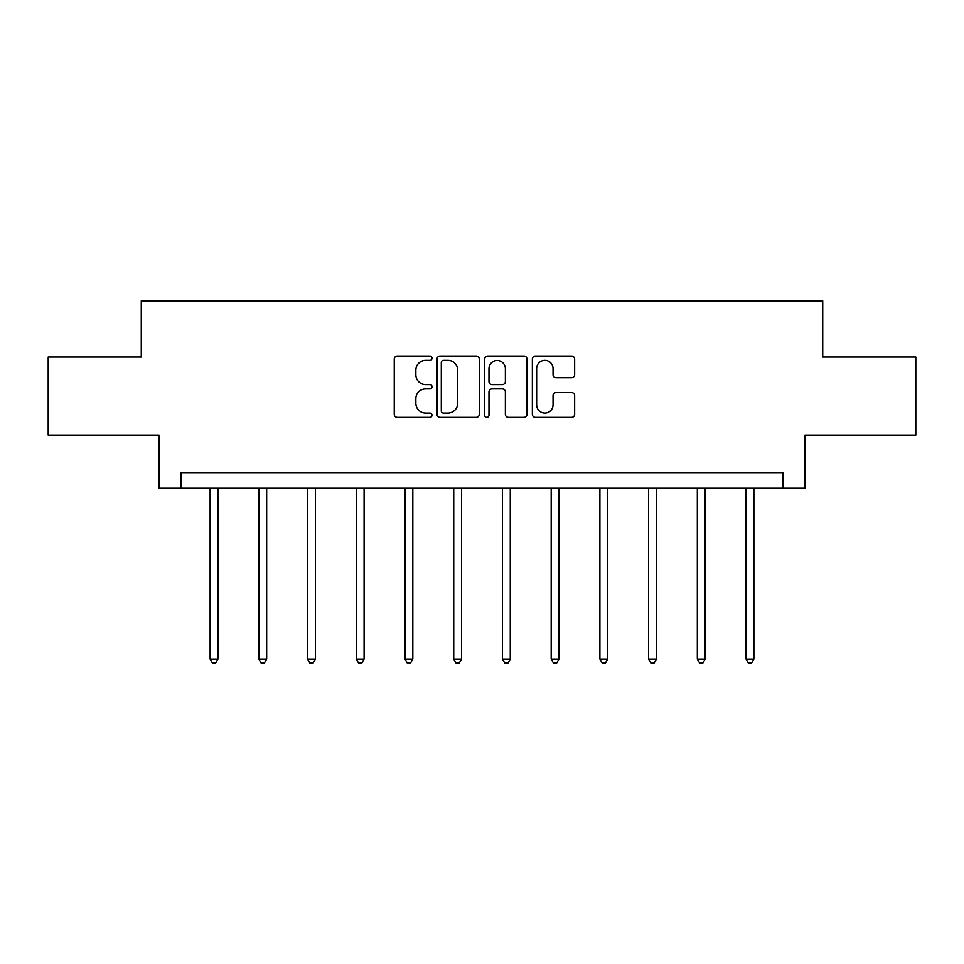 <?xml version="1.0" encoding="UTF-8"?>
<svg xmlns="http://www.w3.org/2000/svg" width="964" height="964" viewBox="0 0 964 964"><rect width="100%" height="100%" fill="white"/><g stroke="black" fill="none" stroke-linecap="round" stroke-linejoin="round"><path stroke-width="1.45" d="M432.029 358.21A2.145 2.145 0 0 0 429.884 356.053L397.313 356.053A3.061 3.061 0 0 0 394.252 359.126L394.252 414.303A3.061 3.061 0 0 0 397.313 417.364L429.884 417.364A2.145 2.145 0 0 0 432.029 415.219A2.145 2.145 0 0 0 429.884 413.074L425.666 413.074A9.809 9.809 0 0 1 415.858 403.265L415.858 398.674A9.809 9.809 0 0 1 425.666 388.866L429.884 388.866A2.145 2.145 0 0 0 432.029 386.709A2.145 2.145 0 0 0 429.884 384.564L425.666 384.564A9.809 9.809 0 0 1 415.858 374.755L415.858 370.164A9.809 9.809 0 0 1 425.666 360.355L429.884 360.355A2.145 2.145 0 0 0 432.029 358.21M571.592 377.671A3.061 3.061 0 0 0 574.652 374.61L574.652 359.126A3.061 3.061 0 0 0 571.592 356.053L535.418 356.053A3.061 3.061 0 0 0 532.357 359.126L532.357 414.303A3.061 3.061 0 0 0 535.418 417.364L571.592 417.364A3.061 3.061 0 0 0 574.652 414.303L574.652 395.602A3.061 3.061 0 0 0 571.592 392.541L556.108 392.541A3.061 3.061 0 0 0 553.047 395.602L553.047 404.88A8.206 8.206 0 0 1 544.841 413.074A8.206 8.206 0 0 1 536.647 404.88L536.647 368.549A8.206 8.206 0 0 1 544.841 360.355A8.206 8.206 0 0 1 553.047 368.549L553.047 374.61A3.061 3.061 0 0 0 556.108 377.671L571.592 377.671M783.069 488.218L804.928 488.218L804.928 435.126L915.8 435.126L915.8 357.042L822.726 357.042L822.726 300.828L141.274 300.828L141.274 357.042L48.2 357.042L48.2 435.126L159.072 435.126L159.072 488.218L783.069 488.218L783.069 472.601L180.931 472.601L180.931 488.218M479.313 359.126A3.061 3.061 0 0 0 476.252 356.053L440.078 356.053A3.061 3.061 0 0 0 437.017 359.126L437.017 414.303A3.061 3.061 0 0 0 440.078 417.364L476.252 417.364A3.061 3.061 0 0 0 479.313 414.303L479.313 359.126M487.748 356.053L523.922 356.053A3.061 3.061 0 0 1 526.983 359.126L526.983 414.303A3.061 3.061 0 0 1 523.922 417.364L508.438 417.364A3.061 3.061 0 0 1 505.377 414.303L505.377 391.926A3.061 3.061 0 0 0 502.304 388.866L492.038 388.866A3.061 3.061 0 0 0 488.977 391.926L488.977 415.219A2.145 2.145 0 0 1 486.832 417.364A2.145 2.145 0 0 1 484.687 415.219L484.687 359.126A3.061 3.061 0 0 1 487.748 356.053M443.452 360.355A2.145 2.145 0 0 0 441.307 362.5L441.307 410.929A2.145 2.145 0 0 0 443.452 413.074L447.899 413.074A9.809 9.809 0 0 0 457.707 403.265L457.707 370.164A9.809 9.809 0 0 0 447.899 360.355L443.452 360.355M505.377 368.706A8.206 8.206 0 0 0 497.171 360.5A8.206 8.206 0 0 0 488.977 368.706L488.977 381.503A3.061 3.061 0 0 0 492.038 384.564L502.304 384.564A3.061 3.061 0 0 0 505.377 381.503L505.377 368.706M210.128 488.218L210.128 659.111L217.936 659.111L217.936 488.218M217.936 659.111L215.599 663.172L212.478 663.172L210.128 659.111M258.858 488.218L258.858 659.111L266.667 659.111L266.667 488.218M266.667 659.111L264.317 663.172L261.196 663.172L258.858 659.111M307.576 488.218L307.576 659.111L315.385 659.111L315.385 488.218M315.385 659.111L313.035 663.172L309.914 663.172L307.576 659.111M356.294 488.218L356.294 659.111L364.103 659.111L364.103 488.218M364.103 659.111L361.765 663.172L358.632 663.172L356.294 659.111M405.013 488.218L405.013 659.111L412.821 659.111L412.821 488.218M412.821 659.111L410.483 663.172L407.362 663.172L405.013 659.111M453.731 488.218L453.731 659.111L461.539 659.111L461.539 488.218M461.539 659.111L459.201 663.172L456.08 663.172L453.731 659.111M502.461 488.218L502.461 659.111L510.269 659.111L510.269 488.218M510.269 659.111L507.92 663.172L504.799 663.172L502.461 659.111M551.179 488.218L551.179 659.111L558.987 659.111L558.987 488.218M558.987 659.111L556.638 663.172L553.517 663.172L551.179 659.111M599.897 488.218L599.897 659.111L607.706 659.111L607.706 488.218M607.706 659.111L605.368 663.172L602.235 663.172L599.897 659.111M648.615 488.218L648.615 659.111L656.424 659.111L656.424 488.218M656.424 659.111L654.086 663.172L650.965 663.172L648.615 659.111M697.334 488.218L697.334 659.111L705.142 659.111L705.142 488.218M705.142 659.111L702.804 663.172L699.683 663.172L697.334 659.111M746.064 488.218L746.064 659.111L753.872 659.111L753.872 488.218M753.872 659.111L751.522 663.172L748.401 663.172L746.064 659.111"/></g></svg>
